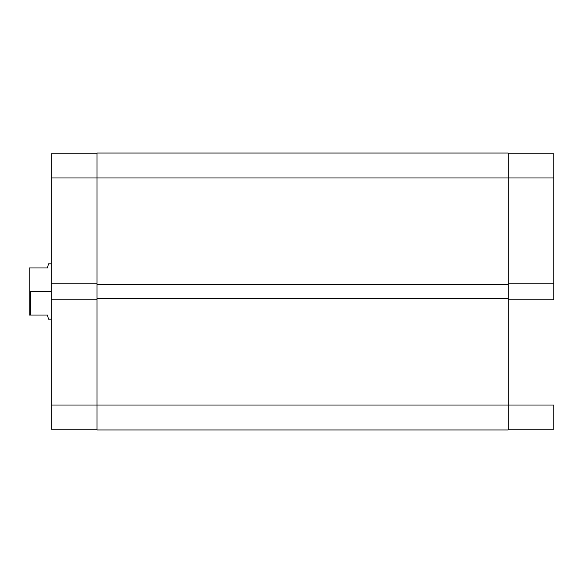 <?xml version="1.0" encoding="UTF-8"?>
<svg xmlns="http://www.w3.org/2000/svg" width="583" height="583" viewBox="0 0 583 583"><rect width="100%" height="100%" fill="white"/><g stroke="black" fill="none" stroke-linecap="round" stroke-linejoin="round"><path stroke-width="0.87" d="M553.85 299.808L508.165 299.808L553.85 299.808L553.85 153.752L508.165 153.752L553.85 153.752L553.85 177.975L508.165 177.975L553.85 177.975L553.85 299.808M508.165 405.025L553.85 405.025L508.165 405.025L508.165 429.941L508.165 405.025L96.989 405.025L96.989 429.941L508.165 429.941L96.989 429.941L96.989 298.7L96.989 405.025L51.304 405.025L51.304 429.248L96.989 429.248L51.304 429.248L51.304 299.808L51.304 405.025L508.165 405.025L508.165 298.7L508.165 405.025M553.85 429.248L553.85 405.025L553.85 429.248L508.165 429.248L553.85 429.248M508.165 283.192L553.85 283.192L508.165 283.192M96.989 177.975L96.989 298.7L508.165 298.7L96.989 298.7L96.989 284.3L508.165 284.3L508.165 298.7L508.165 284.3L96.989 284.3L96.989 177.975L508.165 177.975L508.165 284.3L508.165 153.059L508.165 177.975L96.989 177.975L96.989 153.059L96.989 177.975L51.304 177.975L51.304 283.192L51.304 177.975L96.989 177.975M508.165 153.059L96.989 153.059L508.165 153.059M96.989 283.192L51.304 283.192L51.304 299.808L96.989 299.808L51.304 299.808L51.304 283.192L96.989 283.192M51.304 153.752L51.304 177.975L51.304 153.752L96.989 153.752L51.304 153.752M30.535 291.5L51.304 291.5L30.535 291.5L30.535 315.039L47.427 315.039L48.251 318.129L47.427 315.039L30.535 315.039L30.535 291.5M47.427 267.961L29.15 267.961L29.15 315.039L30.535 315.039L29.15 315.039L29.15 267.961L47.427 267.961L48.535 263.815L48.251 264.871L48.535 263.815L51.304 263.815M51.304 319.185L48.535 319.185L47.427 315.039"/></g></svg>
